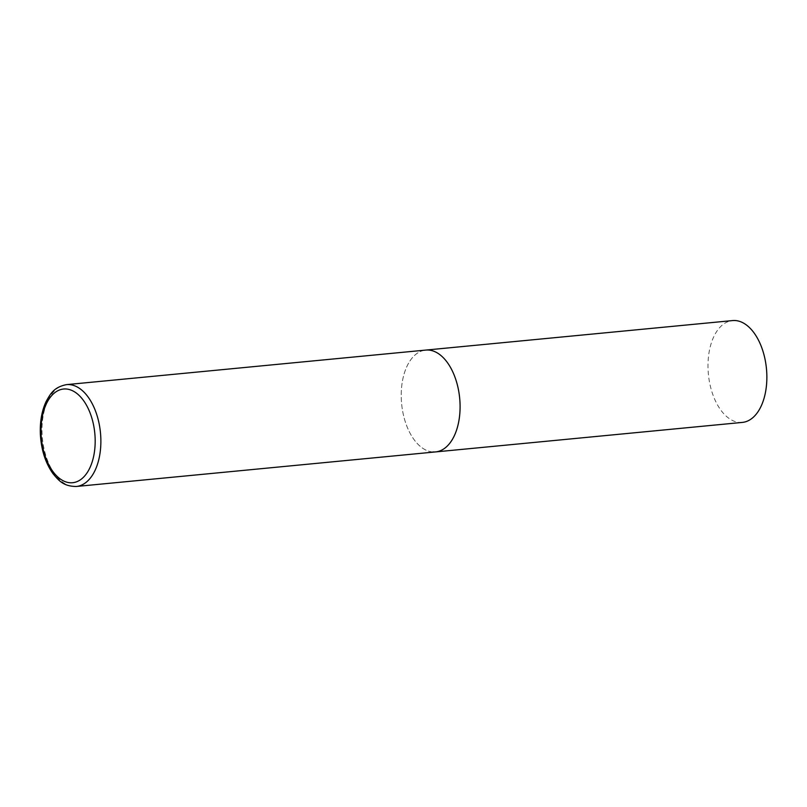 <?xml version="1.0" encoding="UTF-8"?>
<svg xmlns="http://www.w3.org/2000/svg" width="807" height="807" viewBox="0 0 807 807"><rect width="100%" height="100%" fill="white"/><g stroke="black" fill="none" stroke-linecap="round" stroke-linejoin="round"><path stroke-width="0.61" stroke-dasharray="4.04 3.03" d="M432.875 451.96A51.154 29.163 84.5 0 1 401.432 401.462A51.154 29.163 84.5 0 1 425.753 350.087A51.154 29.163 -95.5 0 0 401.301 399.132A51.154 29.163 -95.5 0 0 435.548 451.92M742.329 422.414A51.154 29.163 84.5 0 1 739.656 422.454A51.154 29.163 84.5 0 1 708.203 371.956A51.154 29.163 84.5 0 1 732.534 320.581M66.547 384.626A51.154 29.163 -95.5 0 0 42.085 433.672A51.154 29.163 -95.5 0 0 76.342 486.47"/><path stroke-width="1.21" d="M435.548 451.92L742.329 422.414A51.154 29.163 84.5 0 0 766.65 371.038A51.154 29.163 84.5 0 0 735.207 320.53A51.154 29.163 84.5 0 0 732.534 320.581L66.547 384.626A51.154 29.163 -95.5 0 1 100.794 437.414A51.154 29.163 -95.5 0 1 76.342 486.47L435.548 451.92A51.154 29.163 -95.5 0 0 460.01 402.875A51.154 29.163 -95.5 0 0 425.753 350.087A51.154 29.163 84.5 0 1 428.426 350.036A51.154 29.163 84.5 0 1 459.869 400.534A51.154 29.163 84.5 0 1 435.548 451.92A51.154 29.163 84.5 0 1 432.875 451.96M41.096 434.146A47.058 26.833 -95.5 0 0 70.148 482.757A47.058 26.833 -95.5 0 0 95.105 437.596A47.058 26.833 -95.5 0 0 66.053 388.984A47.058 26.833 -95.5 0 0 41.096 434.146M76.342 486.47C63.43 486.389 58.861 480.669 52.959 473.618C45.404 462.905 41.197 449.701 40.35 434.005C39.876 421.748 41.772 410.975 46.039 401.704C50.488 393.655 53.887 387.158 66.547 384.626"/></g></svg>

